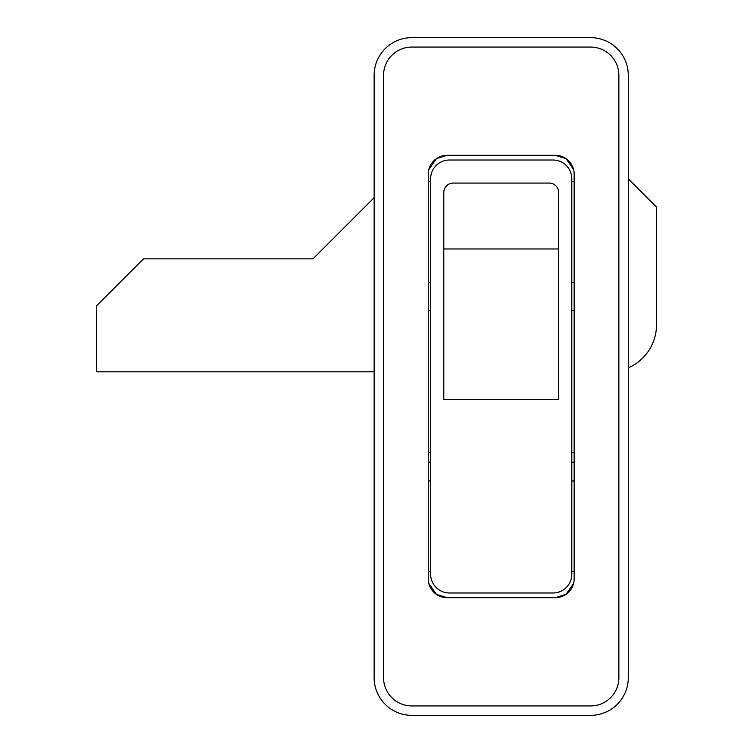<?xml version="1.0" encoding="UTF-8"?>
<svg xmlns="http://www.w3.org/2000/svg" width="753" height="753" viewBox="0 0 753 753"><rect width="100%" height="100%" fill="white"/><g stroke="black" fill="none" stroke-linecap="round" stroke-linejoin="round"><path stroke-width="1.13" d="M628.284 178.838L656.522 207.075L656.522 324.731A47.062 47.062 0 0 1 628.284 367.869M374.147 371.794L96.478 371.794L96.478 305.906L143.541 258.844L312.966 258.844L374.147 197.662M411.797 37.65A37.65 37.65 0 0 0 374.147 75.3L374.147 677.7A37.65 37.65 0 0 0 411.797 715.35L590.634 715.35A37.65 37.65 0 0 0 628.284 677.7L628.284 75.3A37.65 37.65 0 0 0 590.634 37.65L411.797 37.65M552.984 160.013L449.447 160.013A18.825 18.825 0 0 0 430.622 178.838L430.622 574.163A18.825 18.825 0 0 0 449.447 592.988L552.984 592.988A18.825 18.825 0 0 0 571.809 574.163L571.809 178.838A18.825 18.825 0 0 0 552.984 160.013M558.632 248.961L558.632 192.486A9.412 9.412 0 0 0 549.219 183.073L453.212 183.073A9.412 9.412 0 0 0 443.799 192.486L443.799 399.561L558.632 399.561L558.632 248.961L443.799 248.961M573.607 169.604L566.068 158.667L555.337 155.306L447.094 155.306A18.825 18.825 0 0 0 428.269 174.131L428.269 578.869A18.825 18.825 0 0 0 447.094 597.694L555.337 597.694L566.068 594.333L573.607 583.396M555.337 155.306A18.825 18.825 0 0 1 574.163 174.131L574.163 578.869A18.825 18.825 0 0 1 555.337 597.694M383.559 75.3L383.559 677.7A28.238 28.238 0 0 0 411.797 705.938L590.634 705.938A28.238 28.238 0 0 0 618.872 677.7L618.872 75.3A28.238 28.238 0 0 0 590.634 47.062L411.797 47.062A28.238 28.238 0 0 0 383.559 75.3M447.094 155.306L436.364 158.667L428.824 169.604M428.269 462.154L430.622 462.154M571.809 462.154L574.163 462.154M428.824 583.396L436.364 594.333L447.094 597.694M428.269 181.661L430.622 181.661M571.809 181.661L574.163 181.661M428.269 452.741L430.622 452.741M571.809 452.741L574.163 452.741M428.269 480.979L430.622 480.979M571.809 480.979L574.163 480.979M428.269 571.339L430.622 571.339M571.809 571.339L574.163 571.339M574.163 282.375L571.809 282.375M430.622 282.375L428.269 282.375M574.163 310.613L571.809 310.613M430.622 310.613L428.269 310.613"/></g></svg>
